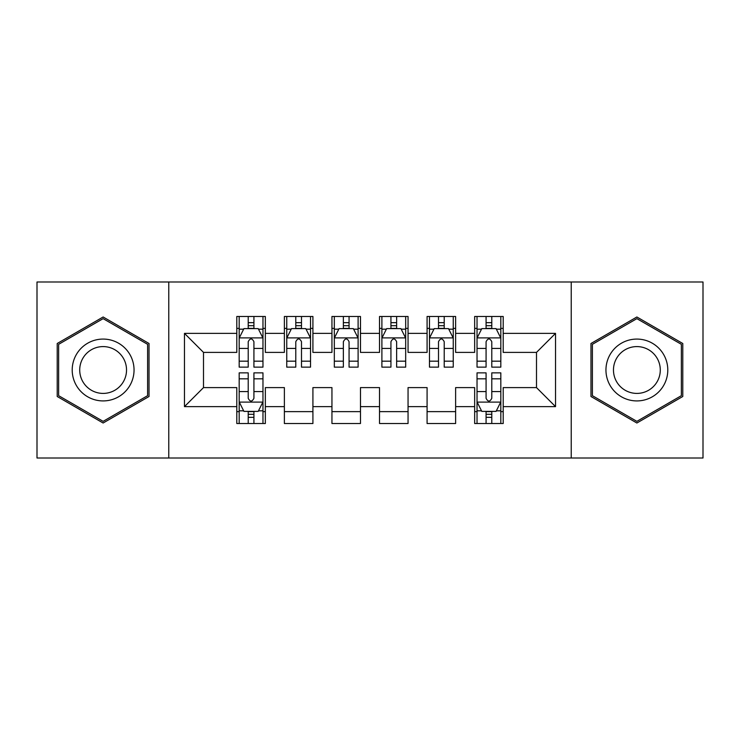 <?xml version="1.0" encoding="UTF-8"?>
<svg xmlns="http://www.w3.org/2000/svg" width="740" height="740" viewBox="0 0 740 740"><rect width="100%" height="100%" fill="white"/><g stroke="black" fill="none" stroke-linecap="round" stroke-linejoin="round"><path stroke-width="1.11" d="M571.225 458.005L703 458.005L703 281.996L571.225 281.996L571.225 458.005L168.776 458.005L168.776 281.996L37 281.996L37 458.005L168.776 458.005M571.225 281.996L168.776 281.996M184.473 406.63L184.473 333.37L236.8 333.37L236.8 352.397L203.5 352.397L203.5 387.603L184.473 406.63L236.8 406.63L236.8 423.521L265.346 423.521L265.346 406.63L284.373 406.63L284.373 423.521L312.918 423.521L312.918 406.63L331.946 406.63L331.946 423.521L360.482 423.521L360.482 406.63L379.518 406.63L379.518 423.521L408.055 423.521L408.055 406.63L427.082 406.63L427.082 423.521L455.627 423.521L455.627 406.63L474.654 406.63L474.654 423.521L503.2 423.521L503.2 387.603L536.5 387.603L536.5 352.397L503.2 352.397L503.2 333.37L555.527 333.37L555.527 406.63L503.2 406.63M503.2 333.37L503.2 316.48L474.654 316.48L474.654 333.37L455.627 333.37L455.627 316.48L427.082 316.48L427.082 333.37L408.055 333.37L408.055 316.48L379.518 316.48L379.518 333.37L360.482 333.37L360.482 316.48L331.946 316.48L331.946 333.37L312.918 333.37L312.918 316.48L284.373 316.48L284.373 333.37L265.346 333.37L265.346 316.48L236.8 316.48L236.8 333.37M455.627 406.63L455.627 387.603L474.654 387.603L474.654 406.63M555.527 333.37L536.5 352.397M408.055 406.63L408.055 387.603L427.082 387.603L427.082 406.63M474.654 333.37L474.654 352.397L455.627 352.397L455.627 333.37M360.482 406.63L360.482 387.603L379.518 387.603L379.518 406.63M427.082 333.37L427.082 352.397L408.055 352.397L408.055 333.37M312.918 406.63L312.918 387.603L331.946 387.603L331.946 406.63M379.518 333.37L379.518 352.397L360.482 352.397L360.482 333.37M265.346 406.63L265.346 387.603L284.373 387.603L284.373 406.63M331.946 333.37L331.946 352.397L312.918 352.397L312.918 333.37M203.5 387.603L236.8 387.603L236.8 406.63M284.373 333.37L284.373 352.397L265.346 352.397L265.346 333.37M474.654 328.375L477.032 328.375M500.823 328.375L503.2 328.375M427.082 328.375L429.468 328.375M453.25 328.375L455.627 328.375M379.518 328.375L381.896 328.375M405.677 328.375L408.055 328.375M331.946 328.375L334.323 328.375M358.105 328.375L360.482 328.375M284.373 328.375L286.75 328.375M310.532 328.375L312.918 328.375M236.8 328.375L239.177 328.375M262.968 328.375L265.346 328.375M236.8 411.625L239.177 411.625M262.968 411.625L265.346 411.625M284.373 411.625L312.918 411.625M331.946 411.625L360.482 411.625M379.518 411.625L408.055 411.625M427.082 411.625L455.627 411.625M474.654 411.625L477.032 411.625M500.823 411.625L503.2 411.625M184.473 333.37L203.5 352.397M536.5 387.603L555.527 406.63M149.027 343.499L103.128 316.988L57.221 343.499L57.221 396.501L103.128 423.012L149.027 396.501L149.027 343.499M590.973 343.499L590.973 396.501L636.872 423.012L682.779 396.501L682.779 343.499L636.872 316.988L590.973 343.499M253.922 322.668L248.214 322.668M262.968 361.185L253.922 361.185L253.922 367.142L262.968 367.142L262.968 338.125L258.204 328.615L243.932 328.615L239.177 338.125L239.177 367.142L248.214 367.142L248.214 361.185L239.177 361.185M239.177 338.125L239.177 316.48M262.968 338.125L262.968 316.48M248.214 328.615L248.214 316.48M253.922 316.48L253.922 328.615M253.922 361.185L253.922 341.695C252.025 338.032 250.12 338.032 248.214 341.695L248.214 361.185M253.922 328.375L248.214 328.375M248.214 417.332L253.922 417.332M239.177 378.815L248.214 378.815L248.214 372.858L239.177 372.858L239.177 401.875L243.932 411.385L258.204 411.385L262.968 401.875L262.968 372.858L253.922 372.858L253.922 378.815L262.968 378.815M262.968 401.875L262.968 423.521M239.177 401.875L239.177 423.521M253.922 411.385L253.922 423.521M248.214 423.521L248.214 411.385M248.214 378.815L248.214 398.305C250.12 401.968 252.016 401.968 253.922 398.305L253.922 378.815M248.214 411.625L253.922 411.625M301.495 322.668L295.787 322.668M310.532 361.185L301.495 361.185L301.495 367.142L310.532 367.142L310.532 338.125L305.777 328.615L291.505 328.615L286.75 338.125L286.75 367.142L295.787 367.142L295.787 361.185L286.75 361.185M286.75 338.125L286.75 316.48M310.532 338.125L310.532 316.48M295.787 328.615L295.787 316.48M301.495 316.48L301.495 328.615M301.495 361.185L301.495 341.695C299.598 338.032 297.693 338.032 295.787 341.695L295.787 361.185M301.495 328.375L295.787 328.375M349.067 322.668L343.36 322.668M358.105 361.185L349.067 361.185L349.067 367.142L358.105 367.142L358.105 338.125L353.35 328.615L339.077 328.615L334.323 338.125L334.323 367.142L343.36 367.142L343.36 361.185L334.323 361.185M334.323 338.125L334.323 316.48M358.105 338.125L358.105 316.48M343.36 328.615L343.36 316.48M349.067 316.48L349.067 328.615M349.067 361.185L349.067 341.695C347.171 338.032 345.266 338.032 343.36 341.695L343.36 361.185M349.067 328.375L343.36 328.375M129.907 354.543A30.923 30.923 0 0 0 87.662 343.221A30.923 30.923 0 0 0 76.35 385.457A30.923 30.923 0 0 0 118.585 396.779A30.923 30.923 0 0 0 129.907 354.543M123.395 358.299A23.412 23.412 0 0 0 91.418 349.724A23.412 23.412 0 0 0 82.852 381.701A23.412 23.412 0 0 0 114.83 390.276A23.412 23.412 0 0 0 123.395 358.299M103.128 421.356L58.645 395.678L58.645 344.322L103.128 318.644L147.602 344.322L147.602 395.678L103.128 421.356M663.651 354.543A30.923 30.923 0 0 0 621.415 343.221A30.923 30.923 0 0 0 610.093 385.457A30.923 30.923 0 0 0 652.338 396.779A30.923 30.923 0 0 0 663.651 354.543M657.148 358.299A23.412 23.412 0 0 0 625.171 349.724A23.412 23.412 0 0 0 616.605 381.701A23.412 23.412 0 0 0 648.582 390.276A23.412 23.412 0 0 0 657.148 358.299M636.872 421.356L592.398 395.678L592.398 344.322L636.872 318.644L681.355 344.322L681.355 395.678L636.872 421.356M396.64 322.668L390.933 322.668M405.677 361.185L396.64 361.185L396.64 367.142L405.677 367.142L405.677 338.125L400.923 328.615L386.65 328.615L381.896 338.125L381.896 367.142L390.933 367.142L390.933 361.185L381.896 361.185M381.896 338.125L381.896 316.48M405.677 338.125L405.677 316.48M390.933 328.615L390.933 316.48M396.64 316.48L396.64 328.615M396.64 361.185L396.64 341.695C394.744 338.032 392.838 338.032 390.933 341.695L390.933 361.185M396.64 328.375L390.933 328.375M444.213 322.668L438.506 322.668M453.25 361.185L444.213 361.185L444.213 367.142L453.25 367.142L453.25 338.125L448.496 328.615L434.223 328.615L429.468 338.125L429.468 367.142L438.506 367.142L438.506 361.185L429.468 361.185M429.468 338.125L429.468 316.48M453.25 338.125L453.25 316.48M438.506 328.615L438.506 316.48M444.213 316.48L444.213 328.615M444.213 361.185L444.213 341.695C442.307 338.032 440.411 338.032 438.506 341.695L438.506 361.185M444.213 328.375L438.506 328.375M491.786 322.668L486.078 322.668M500.823 361.185L491.786 361.185L491.786 367.142L500.823 367.142L500.823 338.125L496.068 328.615L481.796 328.615L477.032 338.125L477.032 367.142L486.078 367.142L486.078 361.185L477.032 361.185M477.032 338.125L477.032 316.48M500.823 338.125L500.823 316.48M486.078 328.615L486.078 316.48M491.786 316.48L491.786 328.615M491.786 361.185L491.786 341.695C489.88 338.032 487.984 338.032 486.078 341.695L486.078 361.185M491.786 328.375L486.078 328.375M486.078 417.332L491.786 417.332M477.032 378.815L486.078 378.815L486.078 372.858L477.032 372.858L477.032 401.875L481.796 411.385L496.068 411.385L500.823 401.875L500.823 372.858L491.786 372.858L491.786 378.815L500.823 378.815M500.823 401.875L500.823 423.521M477.032 401.875L477.032 423.521M491.786 411.385L491.786 423.521M486.078 423.521L486.078 411.385M486.078 378.815L486.078 398.305C487.974 401.968 489.88 401.968 491.786 398.305L491.786 378.815M486.078 411.625L491.786 411.625M262.848 337.893L239.298 337.893M239.177 329.18L243.654 329.18M258.491 329.18L262.968 329.18M248.214 348.429L239.177 348.429M262.968 348.429L253.922 348.429M253.922 325.693L248.214 325.693M239.298 402.107L262.848 402.107M262.968 410.82L258.491 410.82M243.654 410.82L239.177 410.82M253.922 391.571L262.968 391.571M239.177 391.571L248.214 391.571M248.214 414.308L253.922 414.308M310.421 337.893L286.87 337.893M286.75 329.18L291.218 329.18M306.064 329.18L310.532 329.18M295.787 348.429L286.75 348.429M310.532 348.429L301.495 348.429M301.495 325.693L295.787 325.693M357.984 337.893L334.443 337.893M334.323 329.18L338.791 329.18M353.637 329.18L358.105 329.18M343.36 348.429L334.323 348.429M358.105 348.429L349.067 348.429M349.067 325.693L343.36 325.693M405.557 337.893L382.016 337.893M381.896 329.18L386.363 329.18M401.21 329.18L405.677 329.18M390.933 348.429L381.896 348.429M405.677 348.429L396.64 348.429M396.64 325.693L390.933 325.693M453.13 337.893L429.579 337.893M429.468 329.18L433.936 329.18M448.782 329.18L453.25 329.18M438.506 348.429L429.468 348.429M453.25 348.429L444.213 348.429M444.213 325.693L438.506 325.693M500.702 337.893L477.152 337.893M477.032 329.18L481.509 329.18M496.346 329.18L500.823 329.18M486.078 348.429L477.032 348.429M500.823 348.429L491.786 348.429M491.786 325.693L486.078 325.693M477.152 402.107L500.702 402.107M500.823 410.82L496.346 410.82M481.509 410.82L477.032 410.82M491.786 391.571L500.823 391.571M477.032 391.571L486.078 391.571M486.078 414.308L491.786 414.308"/></g></svg>
